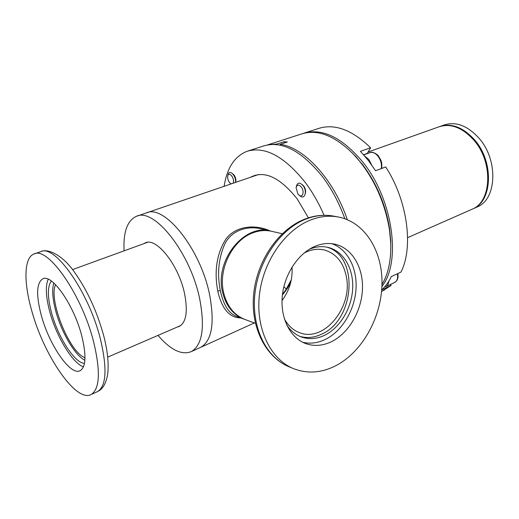 <?xml version="1.0" encoding="UTF-8"?>
<svg xmlns="http://www.w3.org/2000/svg" width="519" height="519" viewBox="0 0 519 519"><rect width="100%" height="100%" fill="white"/><g stroke="black" fill="none" stroke-linecap="round" stroke-linejoin="round"><path stroke-width="0.78" d="M224.137 186.263C226.985 167.909 234.62 156.251 247.057 151.295C265.06 145.93 284.6 156.491 305.678 182.986C312.788 192.594 318.913 203.357 324.057 215.275M344.837 218.733C339.225 203.098 331.823 189.137 322.63 176.849C301.584 150.795 281.921 140.5 263.639 145.956L248.101 150.958M286.371 289.109L283.841 286.793M255.244 175.604L255.536 175.104M252.202 176.648L252.318 176.298M308.409 217.844L297.316 199.088C280.065 177.414 264.528 170.102 250.703 177.161M258.488 174.546L146.845 212.751M146.111 213.004C163.991 203.649 200.522 248.646 209.611 294.792C214.834 323.058 211.934 340.542 200.918 347.23L199.789 347.749L200.918 347.23C211.934 340.542 214.834 323.058 209.611 294.792C200.522 248.646 163.991 203.649 146.111 213.004L137.035 216.118M240.706 317.907C229.573 317.842 221.95 308.993 217.824 291.347L217.74 290.945C214.088 271.061 216.721 253.901 225.661 239.46C234.724 226.388 254.297 223.65 270.295 230.994M261.31 228.937L261.005 228.866C246.214 225.168 230.851 231.39 224.909 243.833C218.518 258.047 216.987 273.656 220.316 290.646L220.4 291.049C223.494 305.055 228.879 313.502 236.56 316.376L243.898 319.088M244.566 319.328L244.19 319.191C233.012 314.806 225.765 305.659 222.456 291.743C214.626 260.097 244.579 223.462 270.405 231.02L271.054 231.176M292.015 267.064C292.768 279.423 289.433 290.588 282.012 300.572C289.433 290.588 292.768 279.423 292.015 267.064M282.42 294.87C285.969 290.815 288.772 286.527 290.822 282.005M157.99 335.391C170.68 350.078 181.851 355.457 191.498 351.519C202.339 344.895 205.07 327.372 199.698 298.944C190.363 252.532 153.896 207.075 136.309 216.365C127.22 220.653 123.152 232.142 124.099 250.833M143.847 243.651L145.307 242.879C156.316 236.995 178.653 265.001 184.517 293.436C187.995 311.238 186.295 322.215 179.405 326.373L177.239 327.067M284.38 318.88C288.181 325.789 293.326 330.421 299.826 332.776C324.122 342.43 352.55 307.365 346.471 277.367C343.649 262.575 336.202 253.428 324.148 249.931C317.524 248.445 310.803 249.509 303.972 253.129M282.258 233.738L271.476 231.266C265.417 229.93 259.215 230.455 252.883 232.843C232.648 239.966 218.084 268.848 223.488 292.093C226.797 306.028 234.043 315.189 245.228 319.581L255.4 323.331M84.993 357.818L83.715 357.189C68.119 349.572 48.358 298.762 55.591 284.71M51.394 281.058C47.365 286.384 47.391 296.881 51.472 312.561C57.849 336.909 74.652 363.261 84.48 363.326M53.794 282.998C51.874 289.44 52.516 298.743 55.728 310.913C61.3 332.069 74.833 355.281 84.876 360.283M48.176 279.203C45.309 286.04 45.834 296.868 49.759 311.698C56.253 336.247 72.388 363.105 83.436 366.868M81.814 336.104C86.472 355.385 85.94 366.901 80.231 370.65C70.545 376.327 49.013 344.746 41.196 315.001C35.999 295.006 36.518 282.952 42.74 278.833C51.829 273.422 74.094 305.224 81.814 336.104M93.731 342.3C82.002 294.649 47.631 245.837 33.91 254.018C23.965 257.709 23.582 281.934 31.529 309.986C43.499 354.964 76.15 403.263 91.26 394.453C99.797 388.835 100.621 371.448 93.731 342.3M310.66 219.985C285.093 229.839 263.01 261.44 259.383 295.279C255.653 329.13 270.756 359.609 293.793 368.73C307.644 373.965 321.702 372.934 335.962 365.636C362.281 351.856 381.173 317.745 381.971 284.568C382.84 251.41 365.123 222.119 338.291 217C329.331 215.346 320.126 216.339 310.66 219.985M302.661 342.248C310.258 344.039 317.888 343.065 325.549 339.322C342.066 331.122 354.529 310.375 355.989 289.414C357.474 268.459 347.711 249.217 331.862 243.69M315.221 246.233C321.975 243.482 328.553 242.808 334.963 244.209C352.025 248.037 363.326 267.259 362.463 289.051C361.659 310.842 348.93 332.958 331.777 341.541C322.974 345.849 314.326 346.543 305.834 343.617C290.387 338.09 280.189 318.355 282.271 296.258C284.289 274.175 298.386 253.129 315.221 246.233M286.644 324.855C290.582 330.785 295.551 334.846 301.545 337.026C309.162 339.608 316.921 338.998 324.823 335.19C340.373 327.547 351.953 307.631 352.706 287.948C353.51 268.265 343.267 250.885 327.859 247.342C321.962 246.019 315.909 246.622 309.694 249.152L309.103 249.405M299.898 336.377C307.105 338.407 314.384 337.655 321.748 334.113C355.268 319.607 359.213 255.166 326.393 247.044M267.856 144.866L276.938 144.029L284.14 141.693L287.37 142.018L280.15 144.366C303.829 147.111 333.912 179.542 347.282 219.667M280.15 144.366L279.786 145.093M267.48 144.931L301.513 133.967C318.134 128.751 336.085 136.153 355.379 156.161C373.375 176.771 384.754 201.417 389.51 230.092L390.716 242.71C391.287 259.993 388.374 273.928 381.971 284.516M352.479 153.092L362.742 164.795C376.852 183.797 385.805 205.187 389.6 228.97L390.775 241.212L390.794 249.691M284.14 141.693L284.373 142.991M276.646 144.613L276.938 144.029M476.293 207.366L477.383 206.886C496.819 199.199 498.48 160.001 479.005 138.197C467.502 125.592 455.825 121.212 443.966 125.053L440.352 126.338M472.212 209.17L473.114 208.768C492.518 201.106 494.101 161.785 474.593 139.87C463.084 127.213 451.42 122.789 439.587 126.604M302.992 133.5L303.362 133.37C322.241 127.719 342.118 137.373 363.002 162.324C393.019 199.413 401.505 262.27 381.906 286.443M381.699 289.887C385.513 286.449 388.718 282.025 391.313 276.601L400.953 272.086C413.727 247.407 407.519 200.328 385.701 166.956L375.568 170.738L368.302 160.41L360.42 151.334L370.585 147.753L367.167 153.663M304.458 133.013L318.562 128.472C334.619 123.366 351.96 129.795 370.585 147.753M361.86 163.654L362.281 164.205M390.424 284.477L391.138 285.431L381.692 289.92M391.138 285.431L382.497 290.971M471.31 209.566L472.4 209.086C491.798 201.424 493.361 162.084 473.86 140.149C462.338 127.473 450.661 123.048 438.827 126.876L368.127 151.996M231.111 183.875L230.41 183.467C228.295 181.391 227.406 178.867 227.737 175.889L227.906 175.377C229.417 171.153 235.049 179.087 233.232 182.915L233.089 183.194M227.841 175.545L228.328 173.923C229.988 169.116 236.515 176.778 235.483 182.377M389.023 280.883L387.758 285.145L386.272 286.443L384.65 286.89M301.338 187.054C304.835 191.505 302.622 198.44 298.866 194.962L297.835 193.84L296.102 187.625C297.011 184.472 298.756 184.277 301.338 187.054M296.226 187.009L296.355 186.379C297.517 182.331 299.755 182.078 303.077 185.633C307.572 191.349 304.705 200.243 299.891 195.78L299.132 195.176M364.825 156.167L368.847 159.476L371.649 164.906M220.316 290.646L217.74 290.945M96.774 391.955L97.669 391.553C106.35 385.87 107.297 368.503 100.524 339.458C88.976 291.983 54.527 243.482 40.573 251.728L34.494 253.823M333.912 216.163L333.561 216.099C324.615 214.451 315.429 215.43 305.989 219.044C280.487 228.821 258.494 260.201 254.907 293.819C251.215 327.457 266.305 357.766 289.291 366.875C265.19 357.176 250.197 326.509 253.739 293.41C257.229 260.253 278.716 229.249 304.711 219.154M363.572 154.733L367.316 153.397M232.356 173.502L234.205 175.15C235.788 177.693 236.255 180.054 235.6 182.227L235.542 182.357M394.596 282.492L396.354 281.071C397.599 279.28 397.943 276.841 397.385 273.76M381.329 168.584C381.919 164.199 380.797 160.06 377.968 156.174C375.302 152.995 372.616 151.833 369.911 152.69C372.811 150.828 378.63 155.486 378.513 156.174C380.576 159.755 382.36 161.085 381.699 168.448M302.006 184.427L303.803 186.087C305.496 188.663 306.002 191.135 305.328 193.496M261.297 228.937L270.405 231.02M282.492 294.221L285.651 290.147L291.295 279.812M254.336 322.941L191.498 351.519M145.307 242.879L145.8 242.704M180.748 325.543L107.699 357.143M147.422 242.354L72.53 269.595M41.137 251.533C47.995 248.277 62.663 255.205 74.256 271.872C87.328 290.27 97.215 311.815 103.91 336.513C107.77 351.869 108.99 364.682 107.563 374.952C105.396 386.065 101.406 389.665 97.669 391.553L91.26 394.453M42.74 278.833L43.155 278.684M289.291 366.875L293.293 368.529M304.841 219.102C314.559 215.379 324.128 214.379 333.561 216.099L338.291 217M390.775 241.212L390.716 242.71M356.501 157.283L355.379 156.161M477.383 206.886L473.114 208.768M384.527 290.004L381.569 291.412M407.616 237.676L472.4 209.086M230.559 183.577L231.02 183.908M397.814 273.558C398.339 276.536 397.943 278.975 396.62 280.863L394.862 282.368L386.272 286.443M363.715 154.896L369.911 152.69"/></g></svg>
